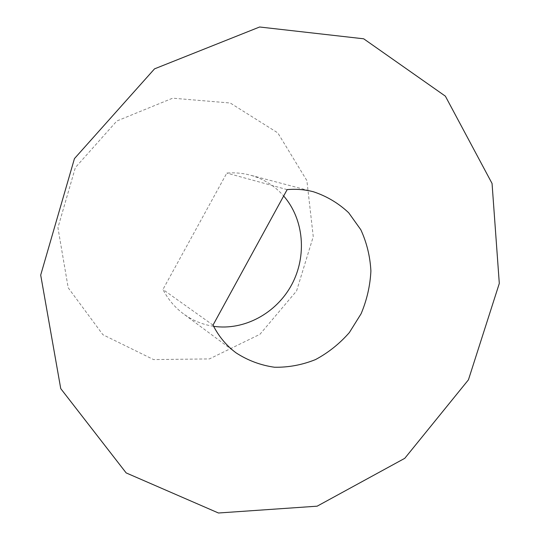 <?xml version="1.0" encoding="UTF-8"?>
<svg xmlns="http://www.w3.org/2000/svg" width="540" height="540" viewBox="0 0 540 540"><rect width="100%" height="100%" fill="white"/><g stroke="black" fill="none" stroke-linecap="round" stroke-linejoin="round"><path stroke-width="0.41" stroke-dasharray="2.7 2.03" d="M296.582 290.945L313.254 236.628L306.889 180.61L277.796 132.887L230.243 103.005L172.672 98.186L116.856 120.994L75.371 167.549L57.928 227.704L68.189 287.766L102.897 334.706L153.562 359.579L209.412 358.918L259.956 334.287L296.582 290.945M213.617 326.309C202.574 324.635 192.503 320.463 183.411 313.801C174.845 307.415 168.021 299.309 162.931 289.481L226.814 173.077C234.758 172.442 242.494 173.111 250.02 175.082C263.358 178.72 274.57 185.686 283.662 195.98M287.145 189.621L226.814 173.077M213.017 325.127L162.931 289.481M313.49 191.781L250.02 175.082M236.122 352.897L183.411 313.801"/><path stroke-width="0.81" d="M283.662 195.98C304.054 219.335 307.064 256.095 291.735 284.634C276.446 313.2 244.235 330.824 213.617 326.309M287.145 189.621C296.197 188.831 304.972 189.547 313.49 191.781C326.801 196.216 338.533 203.216 348.692 212.774L360.815 229.73C366.761 242.642 370.123 256.406 370.899 271.026C370.156 285.755 366.889 299.997 361.091 313.774L349.353 332.572C339.566 343.737 328.286 352.742 315.509 359.579C302.171 364.939 288.509 367.49 274.509 367.24C260.699 365.29 247.901 360.511 236.122 352.897C226.429 345.674 218.727 336.413 213.017 325.127L287.145 189.621M468.437 379.829L404.771 458.318L317.142 506.183L218.457 513L126.158 472.912L60.743 388.618L40.696 275.069L74.446 158.605L154.528 68.857L259.619 27L363.697 38.806L445.372 96.161L492.055 183.472L499.304 283.419L468.437 379.829"/></g></svg>
